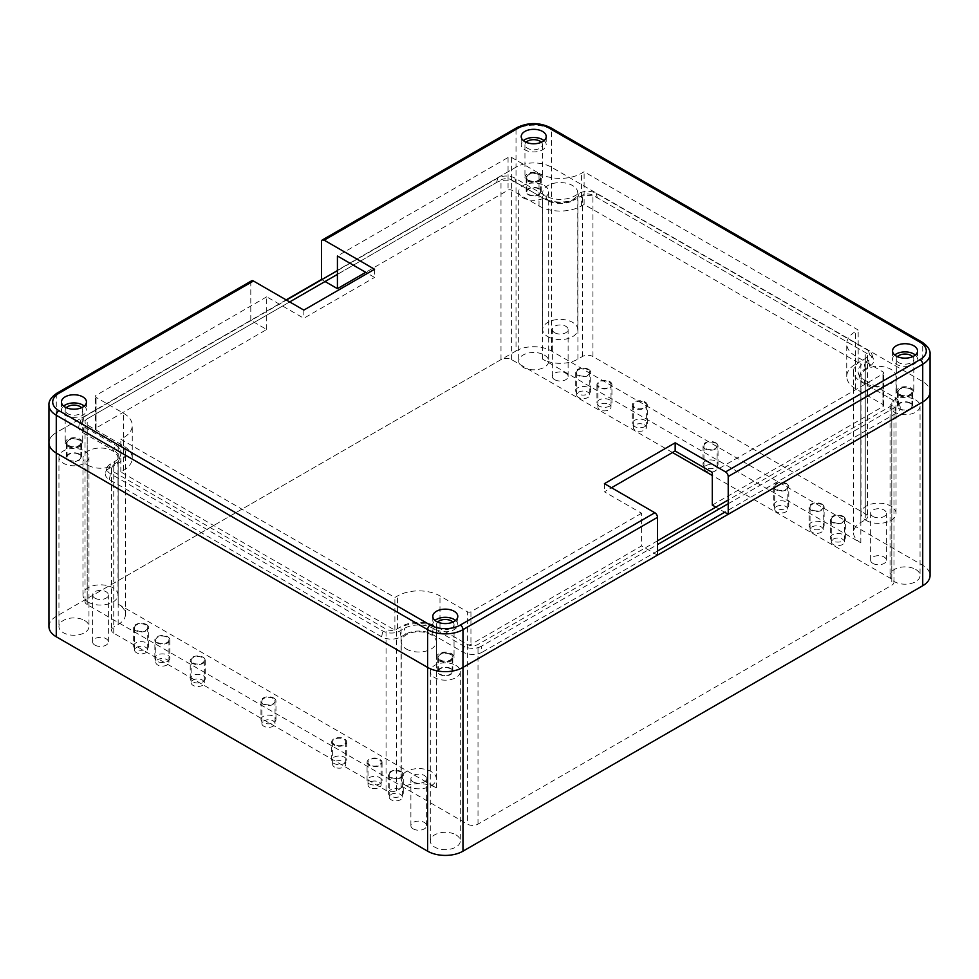 <?xml version="1.0" encoding="UTF-8"?>
<svg xmlns="http://www.w3.org/2000/svg" width="979" height="979" viewBox="0 0 979 979"><rect width="100%" height="100%" fill="white"/><g stroke="black" fill="none" stroke-linecap="round" stroke-linejoin="round"><path stroke-width="0.73" stroke-dasharray="4.89 3.67" d="M48.95 442.814A25.001 14.44 180 0 1 56.28 432.608A25.001 14.44 0 0 0 48.95 442.814M48.95 626.584A25.001 14.44 180 0 1 56.28 616.378L516.019 350.947L516.019 167.176L321.516 279.48L516.019 167.176A25.001 14.44 180 0 1 551.385 167.176L922.72 381.565A25.001 14.44 180 0 1 930.05 391.771A25.001 14.44 0 0 0 922.72 381.565L551.385 167.176A25.001 14.44 0 0 0 516.019 167.176L516.019 129.399L321.516 241.703M286.149 299.892L56.28 432.608L56.28 394.843A25.001 14.44 0 0 0 48.95 405.049M728.217 503.732L895.014 407.423A12.078 6.975 0 0 0 898.33 401.17L899.982 406.089A13.755 7.942 0 0 1 896.201 413.211L724.68 512.237L715.833 507.134M657.484 551.03L482.427 652.1L481.24 646.311L657.484 544.569M899.982 406.089A13.755 7.942 0 0 0 896.201 401.99L865.252 384.123L864.078 379.693A20.424 11.797 180 0 1 858.461 373.586A20.424 11.797 180 0 1 864.078 363.013L868.495 360.468A12.078 6.975 0 0 0 871.812 354.214A12.078 6.975 0 0 0 868.495 350.604L596.174 193.377A12.078 6.975 0 0 0 579.103 193.377L574.673 195.935A20.424 11.797 180 0 1 545.78 195.935L514.844 178.068A12.078 6.975 0 0 0 497.76 178.068L337.425 270.632M871.812 354.214L873.452 359.134A13.755 7.942 0 0 1 869.682 366.256L865.252 368.802A18.76 10.83 0 0 0 860.1 378.518A18.76 10.83 0 0 0 865.252 384.123M873.452 359.134A13.755 7.942 0 0 0 869.682 355.022L597.361 197.807A13.755 7.942 0 0 0 577.916 197.807L573.498 200.352L574.673 195.935M82.799 421.386L83.986 416.956A12.078 6.975 0 0 0 80.67 420.566L79.018 425.486A13.755 7.942 0 0 1 82.799 421.386L496.573 182.486A13.755 7.942 0 0 1 516.019 182.486L546.967 200.352A18.76 10.83 0 0 0 573.498 200.352M79.018 425.486A13.755 7.942 0 0 0 82.799 432.608L113.748 450.475L114.922 444.686A20.424 11.797 180 0 1 120.539 455.259A20.424 11.797 180 0 1 114.922 461.366L110.505 463.924A12.078 6.975 0 0 0 107.188 467.534A12.078 6.975 0 0 0 110.505 473.787L382.826 631.002A12.078 6.975 0 0 0 399.897 631.002L404.327 628.445A20.424 11.797 180 0 1 433.22 628.445L464.156 646.311A12.078 6.975 0 0 0 481.24 646.311M657.484 540.824L478.009 644.451A7.502 4.332 180 0 1 467.399 644.451L436.45 626.584A25.001 14.44 0 0 0 401.084 626.584L396.666 629.13A7.502 4.332 180 0 1 386.056 629.13L113.748 471.915A7.502 4.332 180 0 1 111.545 468.855A7.502 4.332 180 0 1 113.748 465.796A18.76 10.83 0 0 0 118.9 460.179A18.76 10.83 0 0 0 113.748 450.475M114.922 461.366L113.748 465.796L118.165 463.238A25.001 14.44 0 0 0 125.483 453.032L125.483 614.335A25.001 14.44 180 0 0 118.165 604.129L436.45 787.887A25.001 14.44 180 0 0 401.084 787.887L396.666 790.445A7.502 4.332 0 0 1 386.056 790.445L113.748 633.217A7.502 4.332 180 0 1 111.545 630.158A7.502 4.332 180 0 1 113.748 627.098L113.748 465.796L109.318 468.341A13.755 7.942 0 0 0 105.548 472.453A13.755 7.942 0 0 0 109.318 479.575L381.639 636.791A13.755 7.942 0 0 0 401.084 636.791L405.502 634.233L404.327 628.445M482.427 652.1A13.755 7.942 0 0 1 462.981 652.1L432.033 634.233A18.76 10.83 0 0 0 405.502 634.233M538.572 174.58A6.877 3.965 0 0 0 531.071 173.724A6.877 3.965 0 0 0 526.824 177.383A6.877 3.965 0 0 0 528.844 180.197A6.877 3.965 0 0 0 536.333 181.054A6.877 3.965 0 0 0 540.579 177.383A6.877 3.965 0 0 0 538.572 174.58M909.907 388.969A6.877 3.965 0 0 0 902.405 388.112A6.877 3.965 0 0 0 898.171 391.771A6.877 3.965 0 0 0 900.178 394.586A6.877 3.965 0 0 0 907.68 395.443A6.877 3.965 0 0 0 911.914 391.771A6.877 3.965 0 0 0 909.907 388.969M78.822 440.012A6.877 3.965 0 0 0 71.32 439.155A6.877 3.965 0 0 0 67.086 442.814A6.877 3.965 0 0 0 69.093 445.629A6.877 3.965 0 0 0 76.595 446.485A6.877 3.965 0 0 0 80.829 442.814A6.877 3.965 0 0 0 78.822 440.012M450.156 654.4A6.877 3.965 0 0 0 442.667 653.544A6.877 3.965 0 0 0 438.421 657.203A6.877 3.965 0 0 0 440.428 660.017A6.877 3.965 0 0 0 447.929 660.874A6.877 3.965 0 0 0 452.176 657.203A6.877 3.965 0 0 0 450.156 654.4M406.395 649.04A17.5 10.108 0 0 0 425.473 651.231A17.5 10.108 0 0 0 436.279 641.894A17.5 10.108 0 0 0 431.152 634.747A17.5 10.108 0 0 0 412.073 632.556A17.5 10.108 0 0 0 401.268 641.894A17.5 10.108 0 0 0 406.395 649.04M88.098 465.282A17.5 10.108 0 0 0 107.176 467.472A17.5 10.108 0 0 0 117.982 458.135A17.5 10.108 0 0 0 112.854 450.989A17.5 10.108 0 0 0 93.788 448.798A17.5 10.108 0 0 0 82.97 458.135A17.5 10.108 0 0 0 88.098 465.282M547.848 199.851A17.5 10.108 0 0 0 566.927 202.041A17.5 10.108 0 0 0 577.732 192.704A17.5 10.108 0 0 0 572.605 185.557A17.5 10.108 0 0 0 553.527 183.367A17.5 10.108 0 0 0 542.721 192.704A17.5 10.108 0 0 0 547.848 199.851M866.146 383.609A17.5 10.108 0 0 0 885.212 385.799A17.5 10.108 0 0 0 896.03 376.462A17.5 10.108 0 0 0 890.902 369.316A17.5 10.108 0 0 0 871.824 367.125A17.5 10.108 0 0 0 861.018 376.462A17.5 10.108 0 0 0 866.146 383.609M516.019 350.947A25.001 14.44 180 0 1 551.385 350.947L922.72 565.336A25.001 14.44 180 0 1 930.05 575.542M915.646 569.411A15.003 8.664 180 0 1 920.052 575.542A15.003 8.664 180 0 1 910.788 583.545A15.003 8.664 180 0 1 894.439 581.661A15.003 8.664 180 0 1 890.033 575.542A15.003 8.664 180 0 1 899.297 567.539A15.003 8.664 180 0 1 915.646 569.411M544.312 355.022A15.003 8.664 180 0 1 548.705 361.153A15.003 8.664 180 0 1 539.453 369.156A15.003 8.664 180 0 1 523.092 367.272A15.003 8.664 180 0 1 518.699 361.153A15.003 8.664 180 0 1 527.962 353.15A15.003 8.664 180 0 1 544.312 355.022M455.908 834.842A15.003 8.664 180 0 1 460.301 840.973A15.003 8.664 180 0 1 451.038 848.977A15.003 8.664 180 0 1 434.688 847.104A15.003 8.664 180 0 1 430.295 840.973A15.003 8.664 180 0 1 439.547 832.97A15.003 8.664 180 0 1 455.908 834.842M84.561 620.453A15.003 8.664 180 0 1 88.967 626.584A15.003 8.664 180 0 1 79.703 634.588A15.003 8.664 180 0 1 63.354 632.715A15.003 8.664 180 0 1 58.948 626.584A15.003 8.664 180 0 1 68.212 618.581A15.003 8.664 180 0 1 84.561 620.453M413.199 828.87A7.881 4.552 0 0 0 421.778 829.862A7.881 4.552 0 0 0 426.648 825.664A7.881 4.552 0 0 0 424.335 822.446A7.881 4.552 0 0 0 415.757 821.454A7.881 4.552 0 0 0 410.886 825.664A7.881 4.552 0 0 0 413.199 828.87M94.914 645.112A7.881 4.552 0 0 0 103.493 646.103A7.881 4.552 0 0 0 108.363 641.894A7.881 4.552 0 0 0 106.05 638.687A7.881 4.552 0 0 0 97.472 637.696A7.881 4.552 0 0 0 92.601 641.894A7.881 4.552 0 0 0 94.914 645.112M872.95 563.439A7.881 4.552 0 0 0 881.528 564.43A7.881 4.552 0 0 0 886.399 560.221A7.881 4.552 0 0 0 884.086 557.014A7.881 4.552 0 0 0 875.507 556.023A7.881 4.552 0 0 0 870.637 560.221A7.881 4.552 0 0 0 872.95 563.439M554.665 379.681A7.881 4.552 0 0 0 563.243 380.66A7.881 4.552 0 0 0 568.114 376.462A7.881 4.552 0 0 0 565.801 373.244A7.881 4.552 0 0 0 557.222 372.265A7.881 4.552 0 0 0 552.352 376.462A7.881 4.552 0 0 0 554.665 379.681M915.646 399.946A15.003 8.664 180 0 1 920.052 406.065A15.003 8.664 180 0 1 910.788 414.068A15.003 8.664 180 0 1 894.439 412.196A15.003 8.664 180 0 1 890.033 406.065A15.003 8.664 180 0 1 899.297 398.061A15.003 8.664 180 0 1 915.646 399.946M909.907 403.262A6.877 3.965 0 0 0 902.405 402.393A6.877 3.965 0 0 0 898.171 406.065A6.877 3.965 0 0 0 900.178 408.879A6.877 3.965 0 0 0 907.68 409.736A6.877 3.965 0 0 0 911.914 406.065A6.877 3.965 0 0 0 909.907 403.262M544.312 185.557A15.003 8.664 180 0 1 548.705 191.676A15.003 8.664 180 0 1 539.453 199.679A15.003 8.664 180 0 1 523.092 197.807A15.003 8.664 180 0 1 518.699 191.676A15.003 8.664 180 0 1 527.962 183.673A15.003 8.664 180 0 1 544.312 185.557M538.572 188.874A6.877 3.965 0 0 0 531.071 188.005A6.877 3.965 0 0 0 526.824 191.676A6.877 3.965 0 0 0 528.844 194.491A6.877 3.965 0 0 0 536.333 195.347A6.877 3.965 0 0 0 540.579 191.676A6.877 3.965 0 0 0 538.572 188.874M455.908 665.377A15.003 8.664 180 0 1 460.301 671.496A15.003 8.664 180 0 1 451.038 679.499A15.003 8.664 180 0 1 434.688 677.627A15.003 8.664 180 0 1 430.295 671.496A15.003 8.664 180 0 1 439.547 663.493A15.003 8.664 180 0 1 455.908 665.377M450.156 668.694A6.877 3.965 0 0 0 442.667 667.837A6.877 3.965 0 0 0 438.421 671.496A6.877 3.965 0 0 0 440.428 674.311A6.877 3.965 0 0 0 447.929 675.167A6.877 3.965 0 0 0 452.176 671.496A6.877 3.965 0 0 0 450.156 668.694M84.561 450.989A15.003 8.664 180 0 1 88.967 457.107A15.003 8.664 180 0 1 79.703 465.111A15.003 8.664 180 0 1 63.354 463.238A15.003 8.664 180 0 1 58.948 457.107A15.003 8.664 180 0 1 68.212 449.104A15.003 8.664 180 0 1 84.561 450.989M78.822 454.305A6.877 3.965 0 0 0 71.32 453.448A6.877 3.965 0 0 0 67.086 457.107A6.877 3.965 0 0 0 69.093 459.922A6.877 3.965 0 0 0 76.595 460.779A6.877 3.965 0 0 0 80.829 457.107A6.877 3.965 0 0 0 78.822 454.305M413.199 781.915A7.881 4.552 0 0 0 421.778 782.894A7.881 4.552 0 0 0 426.648 778.697A7.881 4.552 0 0 0 424.335 775.478A7.881 4.552 0 0 0 415.757 774.499A7.881 4.552 0 0 0 410.886 778.697A7.881 4.552 0 0 0 413.199 781.915M406.395 785.843A17.5 10.108 0 0 0 425.473 788.034A17.5 10.108 0 0 0 436.279 778.697A17.5 10.108 0 0 0 431.152 771.55A17.5 10.108 0 0 0 412.073 769.359A17.5 10.108 0 0 0 401.268 778.697A17.5 10.108 0 0 0 406.395 785.843M94.914 598.157A7.881 4.552 0 0 0 103.493 599.136A7.881 4.552 0 0 0 108.363 594.938A7.881 4.552 0 0 0 106.05 591.72A7.881 4.552 0 0 0 97.472 590.729A7.881 4.552 0 0 0 92.601 594.938A7.881 4.552 0 0 0 94.914 598.157M88.098 602.085A17.5 10.108 0 0 0 107.176 604.276A17.5 10.108 0 0 0 117.982 594.938A17.5 10.108 0 0 0 112.854 587.792A17.5 10.108 0 0 0 93.788 585.601A17.5 10.108 0 0 0 82.97 594.938A17.5 10.108 0 0 0 88.098 602.085M872.95 516.484A7.881 4.552 0 0 0 881.528 517.463A7.881 4.552 0 0 0 886.399 513.265A7.881 4.552 0 0 0 884.086 510.047A7.881 4.552 0 0 0 875.507 509.068A7.881 4.552 0 0 0 870.637 513.265A7.881 4.552 0 0 0 872.95 516.484M866.146 520.412A17.5 10.108 0 0 0 885.212 522.602A17.5 10.108 0 0 0 896.03 513.265A17.5 10.108 0 0 0 890.902 506.119A17.5 10.108 0 0 0 871.824 503.928A17.5 10.108 0 0 0 861.018 513.265A17.5 10.108 0 0 0 866.146 520.412M554.665 332.713A7.881 4.552 0 0 0 563.243 333.704A7.881 4.552 0 0 0 568.114 329.507A7.881 4.552 0 0 0 565.801 326.288A7.881 4.552 0 0 0 557.222 325.297A7.881 4.552 0 0 0 552.352 329.507A7.881 4.552 0 0 0 554.665 332.713M547.848 336.654A17.5 10.108 0 0 0 566.927 338.844A17.5 10.108 0 0 0 577.732 329.507A17.5 10.108 0 0 0 572.605 322.36A17.5 10.108 0 0 0 553.527 320.17A17.5 10.108 0 0 0 542.721 329.507A17.5 10.108 0 0 0 547.848 336.654M80.67 420.566A12.078 6.975 0 0 0 83.986 426.82L114.922 444.686M83.986 416.956L286.455 300.063M898.33 401.17A12.078 6.975 0 0 0 895.014 397.56L864.078 379.693M337.425 274.377L500.991 179.94A7.502 4.332 180 0 1 511.601 179.94L542.55 197.807A25.001 14.44 0 0 0 577.916 197.807L582.334 195.249A7.502 4.332 180 0 1 592.944 195.249L865.252 352.464A7.502 4.332 180 0 1 867.455 355.536A7.502 4.332 180 0 1 865.252 358.595L860.835 361.153A25.001 14.44 0 0 0 853.517 371.359A25.001 14.44 0 0 0 860.835 381.565L891.783 399.432A7.502 4.332 180 0 1 893.974 402.491A7.502 4.332 180 0 1 891.783 405.563L728.217 499.988M125.483 453.032A25.001 14.44 0 0 0 118.165 442.814L87.217 424.959A7.502 4.332 180 0 1 85.026 421.888A7.502 4.332 180 0 1 87.217 418.828L289.686 301.936M672.512 452.518L511.601 359.623A7.502 4.332 0 0 0 500.991 359.623L87.217 598.512A7.502 4.332 0 0 0 85.026 601.571A7.502 4.332 0 0 0 87.217 604.63L467.399 824.134A7.502 4.332 0 0 0 478.009 824.134L891.783 585.234A7.502 4.332 0 0 0 893.974 582.175A7.502 4.332 0 0 0 891.783 579.115L712.296 475.488M867.455 355.536L867.455 516.839A7.502 4.332 180 0 0 865.252 513.779L592.944 356.552A7.502 4.332 0 0 0 582.334 356.552L577.916 359.109A25.001 14.44 180 0 1 542.55 359.109L860.835 542.868A25.001 14.44 180 0 1 853.517 532.662A25.001 14.44 180 0 1 860.835 522.456L865.252 519.898L865.252 358.595M867.455 516.839A7.502 4.332 180 0 1 865.252 519.898M715.172 443.206A6.559 3.794 0 0 0 708.025 442.386A6.559 3.794 0 0 0 703.974 445.886A6.559 3.794 0 0 0 705.896 448.566A6.559 3.794 0 0 0 713.042 449.385A6.559 3.794 0 0 0 717.093 445.886A6.559 3.794 0 0 0 715.172 443.206M842.491 516.704A6.559 3.794 0 0 0 835.332 515.884A6.559 3.794 0 0 0 831.281 519.384A6.559 3.794 0 0 0 833.202 522.064A6.559 3.794 0 0 0 840.361 522.896A6.559 3.794 0 0 0 844.412 519.384A6.559 3.794 0 0 0 842.491 516.704M587.865 369.695A6.559 3.794 0 0 0 580.706 368.875A6.559 3.794 0 0 0 576.655 372.375A6.559 3.794 0 0 0 578.577 375.055A6.559 3.794 0 0 0 585.736 375.887A6.559 3.794 0 0 0 589.786 372.375A6.559 3.794 0 0 0 587.865 369.695M785.904 484.042A6.559 3.794 0 0 0 778.758 483.222A6.559 3.794 0 0 0 774.695 486.722A6.559 3.794 0 0 0 776.628 489.402A6.559 3.794 0 0 0 783.775 490.222A6.559 3.794 0 0 0 787.826 486.722A6.559 3.794 0 0 0 785.904 484.042M821.271 504.454A6.559 3.794 0 0 0 814.112 503.634A6.559 3.794 0 0 0 810.061 507.134A6.559 3.794 0 0 0 811.983 509.814A6.559 3.794 0 0 0 819.142 510.634A6.559 3.794 0 0 0 823.192 507.134A6.559 3.794 0 0 0 821.271 504.454M644.439 402.369A6.559 3.794 180 0 1 646.373 405.049A6.559 3.794 180 0 1 642.31 408.549A6.559 3.794 180 0 1 635.163 407.729A6.559 3.794 180 0 1 633.242 405.049A6.559 3.794 180 0 1 637.292 401.549A6.559 3.794 180 0 1 644.439 402.369M609.085 381.957A6.559 3.794 180 0 1 611.006 384.637A6.559 3.794 180 0 1 606.956 388.137A6.559 3.794 180 0 1 599.797 387.305A6.559 3.794 180 0 1 597.875 384.637A6.559 3.794 180 0 1 601.926 381.125A6.559 3.794 180 0 1 609.085 381.957M125.483 614.335A25.001 14.44 180 0 1 118.165 624.541L113.748 627.098M273.104 698.431A6.559 3.794 0 0 0 265.958 697.611A6.559 3.794 0 0 0 261.907 701.111A6.559 3.794 0 0 0 263.828 703.791A6.559 3.794 0 0 0 270.975 704.611A6.559 3.794 0 0 0 275.026 701.111A6.559 3.794 0 0 0 273.104 698.431M400.423 771.929A6.559 3.794 0 0 0 393.264 771.109A6.559 3.794 0 0 0 389.214 774.609A6.559 3.794 0 0 0 391.135 777.289A6.559 3.794 0 0 0 398.294 778.121A6.559 3.794 0 0 0 402.345 774.609A6.559 3.794 0 0 0 400.423 771.929M145.798 624.92A6.559 3.794 0 0 0 138.639 624.1A6.559 3.794 0 0 0 134.588 627.6A6.559 3.794 0 0 0 136.509 630.28A6.559 3.794 0 0 0 143.668 631.112A6.559 3.794 0 0 0 147.719 627.6A6.559 3.794 0 0 0 145.798 624.92M334.561 744.627A6.559 3.794 180 0 1 332.627 741.947A6.559 3.794 180 0 1 336.69 738.447A6.559 3.794 180 0 1 343.837 739.267A6.559 3.794 180 0 1 345.758 741.947A6.559 3.794 180 0 1 341.708 745.447A6.559 3.794 180 0 1 334.561 744.627M369.915 765.04A6.559 3.794 180 0 1 367.994 762.36A6.559 3.794 180 0 1 372.044 758.86A6.559 3.794 180 0 1 379.203 759.68A6.559 3.794 180 0 1 381.125 762.36A6.559 3.794 180 0 1 377.074 765.859A6.559 3.794 180 0 1 369.915 765.04M193.096 662.954A6.559 3.794 0 0 0 200.242 663.774A6.559 3.794 0 0 0 204.305 660.274A6.559 3.794 0 0 0 202.372 657.594A6.559 3.794 0 0 0 195.225 656.774A6.559 3.794 0 0 0 191.174 660.274A6.559 3.794 0 0 0 193.096 662.954M157.729 642.53A6.559 3.794 0 0 0 164.888 643.362A6.559 3.794 0 0 0 168.939 639.85A6.559 3.794 0 0 0 167.017 637.17A6.559 3.794 0 0 0 159.858 636.35A6.559 3.794 0 0 0 155.808 639.85A6.559 3.794 0 0 0 157.729 642.53M717.093 468.341A6.559 3.794 180 0 0 715.172 465.661A6.559 3.794 0 0 0 708.025 464.841A6.559 3.794 0 0 0 703.974 468.341A6.559 3.794 0 0 0 705.896 471.021A6.559 3.794 180 0 0 713.042 471.841A6.559 3.794 180 0 0 717.093 468.341L717.093 445.886M275.026 723.567A6.559 3.794 180 0 0 273.104 720.887A6.559 3.794 0 0 0 265.958 720.067A6.559 3.794 0 0 0 261.907 723.567A6.559 3.794 0 0 0 263.828 726.247A6.559 3.794 180 0 0 270.975 727.067A6.559 3.794 180 0 0 275.026 723.567L275.026 701.111M844.412 541.852A6.559 3.794 180 0 0 842.491 539.172A6.559 3.794 0 0 0 835.332 538.352A6.559 3.794 0 0 0 831.281 541.852A6.559 3.794 0 0 0 833.202 544.532A6.559 3.794 180 0 0 840.361 545.352A6.559 3.794 180 0 0 844.412 541.852L844.412 519.384M589.786 394.843A6.559 3.794 180 0 0 587.865 392.163A6.559 3.794 0 0 0 580.706 391.343A6.559 3.794 0 0 0 576.655 394.843A6.559 3.794 0 0 0 578.577 397.523A6.559 3.794 180 0 0 585.736 398.343A6.559 3.794 180 0 0 589.786 394.843L589.786 372.375M402.345 797.077A6.559 3.794 180 0 0 400.423 794.397A6.559 3.794 0 0 0 393.264 793.577A6.559 3.794 0 0 0 389.214 797.077A6.559 3.794 0 0 0 391.135 799.757A6.559 3.794 180 0 0 398.294 800.577A6.559 3.794 180 0 0 402.345 797.077L402.345 774.609M147.719 650.068A6.559 3.794 180 0 0 145.798 647.388A6.559 3.794 0 0 0 138.639 646.568A6.559 3.794 0 0 0 134.588 650.068A6.559 3.794 0 0 0 136.509 652.748A6.559 3.794 180 0 0 143.668 653.568A6.559 3.794 180 0 0 147.719 650.068L147.719 627.6M787.826 509.178A6.559 3.794 180 0 0 785.904 506.498A6.559 3.794 0 0 0 778.758 505.678A6.559 3.794 0 0 0 774.695 509.178A6.559 3.794 0 0 0 776.628 511.858A6.559 3.794 180 0 0 783.775 512.678A6.559 3.794 180 0 0 787.826 509.178L787.826 486.722M823.192 529.602A6.559 3.794 180 0 0 821.271 526.922A6.559 3.794 0 0 0 814.112 526.102A6.559 3.794 0 0 0 810.061 529.602A6.559 3.794 0 0 0 811.983 532.282A6.559 3.794 180 0 0 819.142 533.102A6.559 3.794 180 0 0 823.192 529.602L823.192 507.134M644.439 424.825A6.559 3.794 180 0 1 646.373 427.505A6.559 3.794 180 0 1 642.31 431.005A6.559 3.794 180 0 1 635.163 430.185A6.559 3.794 0 0 1 633.242 427.505A6.559 3.794 0 0 1 637.292 424.005A6.559 3.794 0 0 1 644.439 424.825M609.085 404.413A6.559 3.794 180 0 1 611.006 407.093A6.559 3.794 180 0 1 606.956 410.593A6.559 3.794 180 0 1 599.797 409.773A6.559 3.794 0 0 1 597.875 407.093A6.559 3.794 0 0 1 601.926 403.593A6.559 3.794 0 0 1 609.085 404.413M334.561 767.083A6.559 3.794 180 0 1 332.627 764.403A6.559 3.794 180 0 1 336.69 760.903A6.559 3.794 180 0 1 343.837 761.723A6.559 3.794 0 0 1 345.758 764.403A6.559 3.794 0 0 1 341.708 767.903A6.559 3.794 0 0 1 334.561 767.083M369.915 787.508A6.559 3.794 180 0 1 367.994 784.828A6.559 3.794 180 0 1 372.044 781.328A6.559 3.794 180 0 1 379.203 782.148A6.559 3.794 0 0 1 381.125 784.828A6.559 3.794 0 0 1 377.074 788.328A6.559 3.794 0 0 1 369.915 787.508M191.174 682.73A6.559 3.794 180 0 0 193.096 685.41A6.559 3.794 0 0 0 200.242 686.23A6.559 3.794 0 0 0 204.305 682.73A6.559 3.794 0 0 0 202.372 680.05A6.559 3.794 180 0 0 195.225 679.23A6.559 3.794 180 0 0 191.174 682.73L191.174 660.274M155.808 662.318A6.559 3.794 180 0 0 157.729 664.998A6.559 3.794 0 0 0 164.888 665.818A6.559 3.794 0 0 0 168.939 662.318A6.559 3.794 0 0 0 167.017 659.638A6.559 3.794 180 0 0 159.858 658.818A6.559 3.794 180 0 0 155.808 662.318L155.808 639.85M528.403 180.454A7.502 4.332 180 0 1 526.2 177.383A7.502 4.332 180 0 1 530.838 173.381A7.502 4.332 180 0 1 539.013 174.323A7.502 4.332 180 0 1 541.203 177.383A7.502 4.332 180 0 1 536.578 181.384A7.502 4.332 180 0 1 528.403 180.454M539.013 188.617A7.502 4.332 0 0 0 530.838 187.674A7.502 4.332 0 0 0 526.2 191.676A7.502 4.332 0 0 0 528.403 194.735A7.502 4.332 0 0 0 536.578 195.678A7.502 4.332 0 0 0 541.203 191.676A7.502 4.332 0 0 0 539.013 188.617M899.738 394.843A7.502 4.332 180 0 1 897.535 391.771A7.502 4.332 180 0 1 902.173 387.77A7.502 4.332 180 0 1 910.348 388.712A7.502 4.332 180 0 1 912.55 391.771A7.502 4.332 180 0 1 907.912 395.773A7.502 4.332 180 0 1 899.738 394.843M910.348 403.005A7.502 4.332 0 0 0 902.173 402.063A7.502 4.332 0 0 0 897.535 406.065A7.502 4.332 0 0 0 899.738 409.136A7.502 4.332 0 0 0 907.912 410.066A7.502 4.332 0 0 0 912.55 406.065A7.502 4.332 0 0 0 910.348 403.005M68.652 445.886A7.502 4.332 180 0 1 66.45 442.814A7.502 4.332 180 0 1 71.088 438.812A7.502 4.332 180 0 1 79.262 439.755A7.502 4.332 180 0 1 81.465 442.814A7.502 4.332 180 0 1 76.827 446.816A7.502 4.332 180 0 1 68.652 445.886M79.262 454.048A7.502 4.332 0 0 0 71.088 453.106A7.502 4.332 0 0 0 66.45 457.107A7.502 4.332 0 0 0 68.652 460.179A7.502 4.332 0 0 0 76.827 461.109A7.502 4.332 0 0 0 81.465 457.107A7.502 4.332 0 0 0 79.262 454.048M439.987 660.274A7.502 4.332 180 0 1 437.797 657.203A7.502 4.332 180 0 1 442.422 653.213A7.502 4.332 180 0 1 450.597 654.143A7.502 4.332 180 0 1 452.8 657.203A7.502 4.332 180 0 1 448.162 661.204A7.502 4.332 180 0 1 439.987 660.274M450.597 668.437A7.502 4.332 0 0 0 442.422 667.494A7.502 4.332 0 0 0 437.797 671.496A7.502 4.332 0 0 0 439.987 674.568A7.502 4.332 0 0 0 448.162 675.498A7.502 4.332 0 0 0 452.8 671.496A7.502 4.332 0 0 0 450.597 668.437M715.833 442.826A7.502 4.332 180 0 1 718.035 445.886A7.502 4.332 180 0 1 713.41 449.887A7.502 4.332 180 0 1 705.223 448.945A7.502 4.332 0 0 1 703.032 445.886A7.502 4.332 0 0 1 707.658 441.884A7.502 4.332 0 0 1 715.833 442.826M703.032 464.266A7.502 4.332 0 0 1 707.658 460.265A7.502 4.332 0 0 1 715.833 461.195A7.502 4.332 180 0 1 718.035 464.266A7.502 4.332 180 0 1 713.41 468.268A7.502 4.332 180 0 1 705.223 467.326A7.502 4.332 0 0 1 703.032 464.266L703.032 445.886M273.777 698.051A7.502 4.332 180 0 1 275.968 701.111A7.502 4.332 180 0 1 271.342 705.113A7.502 4.332 180 0 1 263.167 704.17A7.502 4.332 0 0 1 260.965 701.111A7.502 4.332 0 0 1 265.59 697.109A7.502 4.332 0 0 1 273.777 698.051M260.965 719.492A7.502 4.332 0 0 1 265.59 715.49A7.502 4.332 0 0 1 273.777 716.42A7.502 4.332 180 0 1 275.968 719.492A7.502 4.332 180 0 1 271.342 723.493A7.502 4.332 180 0 1 263.167 722.551A7.502 4.332 0 0 1 260.965 719.492L260.965 701.111M843.152 516.325A7.502 4.332 180 0 1 845.354 519.384A7.502 4.332 180 0 1 840.716 523.386A7.502 4.332 180 0 1 832.542 522.456A7.502 4.332 0 0 1 830.351 519.384A7.502 4.332 0 0 1 834.977 515.382A7.502 4.332 0 0 1 843.152 516.325M830.351 537.765A7.502 4.332 0 0 1 834.977 533.763A7.502 4.332 0 0 1 843.152 534.705A7.502 4.332 180 0 1 845.354 537.765A7.502 4.332 180 0 1 840.716 541.766A7.502 4.332 180 0 1 832.542 540.824A7.502 4.332 0 0 1 830.351 537.765L830.351 519.384M588.526 369.316A7.502 4.332 180 0 1 590.716 372.375A7.502 4.332 180 0 1 586.091 376.377A7.502 4.332 180 0 1 577.916 375.446A7.502 4.332 0 0 1 575.713 372.375A7.502 4.332 0 0 1 580.351 368.373A7.502 4.332 0 0 1 588.526 369.316M575.713 390.756A7.502 4.332 0 0 1 580.351 386.754A7.502 4.332 0 0 1 588.526 387.696A7.502 4.332 180 0 1 590.716 390.756A7.502 4.332 180 0 1 586.091 394.757A7.502 4.332 180 0 1 577.916 393.815A7.502 4.332 0 0 1 575.713 390.756L575.713 372.375M401.084 771.55A7.502 4.332 180 0 1 403.287 774.609A7.502 4.332 180 0 1 398.649 778.611A7.502 4.332 180 0 1 390.474 777.681A7.502 4.332 0 0 1 388.284 774.609A7.502 4.332 0 0 1 392.909 770.608A7.502 4.332 0 0 1 401.084 771.55M388.284 792.99A7.502 4.332 0 0 1 392.909 788.988A7.502 4.332 0 0 1 401.084 789.931A7.502 4.332 180 0 1 403.287 792.99A7.502 4.332 180 0 1 398.649 796.992A7.502 4.332 180 0 1 390.474 796.049A7.502 4.332 0 0 1 388.284 792.99L388.284 774.609M146.458 624.541A7.502 4.332 180 0 1 148.649 627.6A7.502 4.332 180 0 1 144.023 631.602A7.502 4.332 180 0 1 135.848 630.672A7.502 4.332 0 0 1 133.646 627.6A7.502 4.332 0 0 1 138.284 623.599A7.502 4.332 0 0 1 146.458 624.541M133.646 645.981A7.502 4.332 0 0 1 138.284 641.979A7.502 4.332 0 0 1 146.458 642.922A7.502 4.332 180 0 1 148.649 645.981A7.502 4.332 180 0 1 144.023 649.983A7.502 4.332 180 0 1 135.848 649.04A7.502 4.332 0 0 1 133.646 645.981L133.646 627.6M786.565 483.663A7.502 4.332 180 0 1 788.768 486.722A7.502 4.332 180 0 1 784.13 490.724A7.502 4.332 180 0 1 775.955 489.781A7.502 4.332 0 0 1 773.765 486.722A7.502 4.332 0 0 1 778.391 482.72A7.502 4.332 0 0 1 786.565 483.663M773.765 505.103A7.502 4.332 0 0 1 778.391 501.101A7.502 4.332 0 0 1 786.565 502.031A7.502 4.332 180 0 1 788.768 505.103A7.502 4.332 180 0 1 784.13 509.104A7.502 4.332 180 0 1 775.955 508.162A7.502 4.332 0 0 1 773.765 505.103L773.765 486.722M821.932 504.075A7.502 4.332 180 0 1 824.134 507.134A7.502 4.332 180 0 1 819.496 511.136A7.502 4.332 180 0 1 811.322 510.206A7.502 4.332 0 0 1 809.131 507.134A7.502 4.332 0 0 1 813.757 503.133A7.502 4.332 0 0 1 821.932 504.075M809.131 525.515A7.502 4.332 0 0 1 813.757 521.513A7.502 4.332 0 0 1 821.932 522.456A7.502 4.332 180 0 1 824.134 525.515A7.502 4.332 180 0 1 819.496 529.517A7.502 4.332 180 0 1 811.322 528.574A7.502 4.332 0 0 1 809.131 525.515L809.131 507.134M647.303 405.049A7.502 4.332 180 0 0 645.112 401.99A7.502 4.332 0 0 0 636.937 401.047A7.502 4.332 0 0 0 632.299 405.049A7.502 4.332 0 0 0 634.502 408.108A7.502 4.332 180 0 0 642.677 409.051A7.502 4.332 180 0 0 647.303 405.049L647.303 423.43A7.502 4.332 180 0 1 642.677 427.431A7.502 4.332 180 0 1 634.502 426.489A7.502 4.332 0 0 1 632.299 423.43A7.502 4.332 0 0 1 636.937 419.428A7.502 4.332 0 0 1 645.112 420.358A7.502 4.332 180 0 1 647.303 423.43M611.936 384.637A7.502 4.332 180 0 0 609.746 381.565A7.502 4.332 0 0 0 601.571 380.635A7.502 4.332 0 0 0 596.933 384.637A7.502 4.332 0 0 0 599.136 387.696A7.502 4.332 180 0 0 607.31 388.626A7.502 4.332 180 0 0 611.936 384.637L611.936 403.005A7.502 4.332 180 0 1 607.31 407.007A7.502 4.332 180 0 1 599.136 406.065A7.502 4.332 0 0 1 596.933 403.005A7.502 4.332 0 0 1 601.571 399.004A7.502 4.332 0 0 1 609.746 399.946A7.502 4.332 180 0 1 611.936 403.005M331.697 741.947A7.502 4.332 180 0 0 333.888 745.007A7.502 4.332 0 0 0 342.063 745.949A7.502 4.332 0 0 0 346.701 741.947A7.502 4.332 0 0 0 344.498 738.888A7.502 4.332 180 0 0 336.323 737.946A7.502 4.332 180 0 0 331.697 741.947L331.697 760.328A7.502 4.332 180 0 1 336.323 756.326A7.502 4.332 180 0 1 344.498 757.256A7.502 4.332 0 0 1 346.701 760.328A7.502 4.332 0 0 1 342.063 764.33A7.502 4.332 0 0 1 333.888 763.387A7.502 4.332 180 0 1 331.697 760.328M367.064 762.36A7.502 4.332 180 0 0 369.254 765.431A7.502 4.332 0 0 0 377.429 766.361A7.502 4.332 0 0 0 382.067 762.36A7.502 4.332 0 0 0 379.864 759.3A7.502 4.332 180 0 0 371.69 758.358A7.502 4.332 180 0 0 367.064 762.36L367.064 780.74A7.502 4.332 180 0 1 371.69 776.739A7.502 4.332 180 0 1 379.864 777.681A7.502 4.332 0 0 1 382.067 780.74A7.502 4.332 0 0 1 377.429 784.742A7.502 4.332 0 0 1 369.254 783.8A7.502 4.332 180 0 1 367.064 780.74M192.435 663.334A7.502 4.332 180 0 1 190.232 660.274A7.502 4.332 180 0 1 194.87 656.273A7.502 4.332 180 0 1 203.045 657.215A7.502 4.332 0 0 1 205.235 660.274A7.502 4.332 0 0 1 200.609 664.276A7.502 4.332 0 0 1 192.435 663.334M205.235 678.655A7.502 4.332 0 0 1 200.609 682.657A7.502 4.332 0 0 1 192.435 681.714A7.502 4.332 180 0 1 190.232 678.655A7.502 4.332 180 0 1 194.87 674.653A7.502 4.332 180 0 1 203.045 675.583A7.502 4.332 0 0 1 205.235 678.655L205.235 660.274M157.068 642.922A7.502 4.332 180 0 1 154.866 639.85A7.502 4.332 180 0 1 159.504 635.848A7.502 4.332 180 0 1 167.678 636.791A7.502 4.332 0 0 1 169.869 639.85A7.502 4.332 0 0 1 165.243 643.852A7.502 4.332 0 0 1 157.068 642.922M169.869 658.231A7.502 4.332 0 0 1 165.243 662.232A7.502 4.332 0 0 1 157.068 661.29A7.502 4.332 180 0 1 154.866 658.231A7.502 4.332 180 0 1 159.504 654.229A7.502 4.332 180 0 1 167.678 655.171A7.502 4.332 0 0 1 169.869 658.231L169.869 639.85M321.81 279.651L325.052 281.511M712.296 505.091L882.936 406.579A2.496 1.444 0 0 0 883.67 405.563A2.496 1.444 0 0 0 882.936 404.535L855.536 388.712A30.006 17.328 180 0 1 846.737 376.462A30.006 17.328 180 0 1 855.536 364.212L858.179 362.683L584.108 204.44L581.453 205.969A30.006 17.328 180 0 1 539.013 205.969L511.601 190.146A2.496 1.444 0 0 0 508.064 190.146L365.718 272.333M911.229 388.198A8.75 5.054 180 0 1 913.799 391.771A8.75 5.054 180 0 1 908.39 396.446A8.75 5.054 180 0 1 898.857 395.345A8.75 5.054 180 0 1 896.287 391.771A8.75 5.054 180 0 1 901.696 387.109A8.75 5.054 180 0 1 911.229 388.198M539.894 173.809A8.75 5.054 180 0 1 542.464 177.383A8.75 5.054 180 0 1 537.055 182.057A8.75 5.054 180 0 1 527.522 180.956A8.75 5.054 180 0 1 524.952 177.383A8.75 5.054 180 0 1 530.361 172.72A8.75 5.054 180 0 1 539.894 173.809M56.28 616.378L56.28 432.608L250.783 320.317L266.704 329.495L96.064 428.019A2.496 1.444 0 0 0 95.33 429.035A2.496 1.444 0 0 0 96.064 430.062L123.464 445.886A30.006 17.328 180 0 1 132.263 458.135A30.006 17.328 180 0 1 123.464 470.385L120.821 471.915L394.892 630.158L397.547 628.628A30.006 17.328 180 0 1 439.987 628.628L467.399 644.451A2.496 1.444 0 0 0 470.936 644.451L641.575 545.927L641.575 513.265L604.435 491.825L611.508 487.738M657.484 555.117L641.575 545.927M451.478 653.642A8.75 5.054 180 0 1 454.048 657.203A8.75 5.054 180 0 1 448.639 661.877A8.75 5.054 180 0 1 439.106 660.776A8.75 5.054 180 0 1 436.536 657.203A8.75 5.054 180 0 1 441.945 652.54A8.75 5.054 180 0 1 451.478 653.642M80.143 439.241A8.75 5.054 180 0 1 82.713 442.814A8.75 5.054 180 0 1 77.304 447.489A8.75 5.054 180 0 1 67.771 446.387A8.75 5.054 180 0 1 65.201 442.814A8.75 5.054 180 0 1 70.61 438.151A8.75 5.054 180 0 1 80.143 439.241M452.947 622.081A8.75 5.054 180 0 1 454.048 624.541A8.75 5.054 180 0 1 448.639 629.203A8.75 5.054 180 0 1 439.106 628.114A8.75 5.054 180 0 1 436.536 624.541A8.75 5.054 180 0 1 437.65 622.081M455.602 620.453A12.507 7.22 180 0 1 457.793 624.541A12.507 7.22 180 0 1 450.083 631.21A12.507 7.22 180 0 1 436.45 629.644A12.507 7.22 180 0 1 432.791 624.541A12.507 7.22 180 0 1 434.982 620.453M544.018 140.633A12.507 7.22 180 0 1 546.209 144.721A12.507 7.22 180 0 1 538.487 151.39A12.507 7.22 180 0 1 524.866 149.824A12.507 7.22 180 0 1 521.207 144.721A12.507 7.22 180 0 1 523.398 140.633M541.35 142.261A8.75 5.054 180 0 1 542.464 144.721A8.75 5.054 180 0 1 537.055 149.383A8.75 5.054 180 0 1 527.522 148.294A8.75 5.054 180 0 1 524.952 144.721A8.75 5.054 180 0 1 526.053 142.261M915.353 355.022A12.507 7.22 180 0 1 917.543 359.109A12.507 7.22 180 0 1 909.834 365.779A12.507 7.22 180 0 1 896.201 364.212A12.507 7.22 180 0 1 892.542 359.109A12.507 7.22 180 0 1 894.733 355.022M912.697 356.65A8.75 5.054 180 0 1 913.799 359.109A8.75 5.054 180 0 1 908.39 363.772A8.75 5.054 180 0 1 898.857 362.683A8.75 5.054 180 0 1 896.287 359.109A8.75 5.054 180 0 1 897.4 356.65M84.267 406.065A12.507 7.22 180 0 1 86.458 410.152A12.507 7.22 180 0 1 78.736 416.821A12.507 7.22 180 0 1 65.116 415.255A12.507 7.22 180 0 1 61.457 410.152A12.507 7.22 180 0 1 63.647 406.065M81.6 407.692A8.75 5.054 180 0 1 82.713 410.152A8.75 5.054 180 0 1 77.304 414.815A8.75 5.054 180 0 1 67.771 413.725A8.75 5.054 180 0 1 65.201 410.152A8.75 5.054 180 0 1 66.303 407.692M374.565 269.262L374.565 277.436L367.492 273.349M250.783 320.317L250.783 282.539L56.28 394.843A3.757 2.166 -120 0 1 57.051 393.117M251.566 280.826A3.757 2.166 -120 0 0 250.783 282.539M266.704 329.495L266.704 296.833L303.833 318.273L374.565 277.436M303.833 310.098L303.833 318.273M539.013 205.969L539.013 173.307L511.601 157.472A2.496 1.444 180 0 0 508.064 157.472L337.425 255.996M266.704 296.833L96.064 395.345A2.496 1.444 180 0 0 95.33 396.373A2.496 1.444 180 0 0 96.064 397.388L123.464 413.211A30.006 17.328 0 0 1 132.263 425.461A30.006 17.328 0 0 1 123.464 437.711L120.821 439.241L394.892 597.484L397.547 595.954A30.006 17.328 0 0 1 439.987 595.954L467.399 611.777L467.399 824.134M641.575 513.265L470.936 611.777A2.496 1.444 180 0 1 467.399 611.777M712.296 472.429L882.936 373.905A2.496 1.444 180 0 0 883.67 372.889A2.496 1.444 180 0 0 882.936 371.861L855.536 356.038A30.006 17.328 0 0 1 846.737 343.788A30.006 17.328 0 0 1 855.536 331.538L858.179 330.009L584.108 171.766L581.453 173.307A30.006 17.328 0 0 1 539.013 173.307M120.821 471.915L120.821 439.241M394.892 630.158L394.892 597.484M604.435 483.65L604.435 491.825M858.179 362.683L858.179 330.009M584.108 204.44L584.108 171.766M922.72 565.336L922.72 343.788L551.385 129.399A25.001 14.44 0 0 0 516.019 129.399A3.757 2.166 -120 0 1 516.802 127.686M551.385 350.947L551.385 129.399A3.757 2.166 -60 0 0 550.614 127.686M896.201 413.211L895.014 407.423M462.981 652.1L464.156 646.311M432.033 634.233L433.22 628.445M401.084 636.791L399.897 631.002M381.639 636.791L382.826 631.002M109.318 479.575L110.505 473.787M109.318 468.341L110.505 463.924M82.799 432.608L83.986 426.82M496.573 182.486L497.76 178.068M516.019 182.486L514.844 178.068M546.967 200.352L545.78 195.935M577.916 359.109L577.916 197.807L579.103 193.377M597.361 197.807L596.174 193.377M869.682 355.022L868.495 350.604M869.682 366.256L868.495 360.468M865.252 368.802L864.078 363.013M896.201 401.99L895.014 397.56M891.783 405.563L891.783 585.234M478.009 824.134L478.009 644.451M511.601 359.623L511.601 179.94M542.55 359.109L542.55 197.807M860.835 542.868L860.835 381.565M891.783 579.115L891.783 399.432M500.991 359.623L500.991 179.94M87.217 598.512L87.217 418.828M87.217 604.63L87.217 424.959M118.165 604.129L118.165 442.814M436.45 787.887L436.45 626.584M592.944 356.552L592.944 195.249M865.252 513.779L865.252 352.464M582.334 356.552L582.334 195.249M860.835 522.456L860.835 361.153M386.056 790.445L386.056 629.13M113.748 633.217L113.748 471.915M396.666 790.445L396.666 629.13M401.084 787.887L401.084 626.584M118.165 624.541L118.165 463.238M508.064 157.472L508.064 190.146M96.064 428.019L96.064 395.345M96.064 430.062L96.064 397.388M123.464 445.886L123.464 413.211M123.464 470.385L123.464 437.711M397.547 628.628L397.547 595.954M439.987 628.628L439.987 595.954M470.936 611.777L470.936 644.451M882.936 406.579L882.936 373.905M930.05 354.006A25.001 14.44 0 0 0 922.72 343.788A3.757 2.166 -60 0 0 921.949 342.075M882.936 404.535L882.936 371.861M855.536 388.712L855.536 356.038M855.536 364.212L855.536 331.538M581.453 205.969L581.453 173.307M511.601 157.472L511.601 190.146M920.052 406.065L920.052 575.542M890.033 406.065L890.033 575.542M898.171 406.065L898.171 391.771M911.914 406.065L911.914 391.771M548.705 191.676L548.705 361.153M518.699 191.676L518.699 361.153M526.824 191.676L526.824 177.383M540.579 191.676L540.579 177.383M460.301 671.496L460.301 840.973M430.295 671.496L430.295 840.973M438.421 671.496L438.421 657.203M452.176 671.496L452.176 657.203M88.967 457.107L88.967 626.584M58.948 457.107L58.948 626.584M67.086 457.107L67.086 442.814M80.829 457.107L80.829 442.814M426.648 825.664L426.648 778.697M410.886 825.664L410.886 778.697M436.279 778.697L436.279 641.894M401.268 778.697L401.268 641.894M108.363 641.894L108.363 594.938M92.601 641.894L92.601 594.938M117.982 594.938L117.982 458.135M82.97 594.938L82.97 458.135M886.399 560.221L886.399 513.265M870.637 560.221L870.637 513.265M896.03 513.265L896.03 376.462M861.018 513.265L861.018 376.462M568.114 376.462L568.114 329.507M552.352 376.462L552.352 329.507M577.732 329.507L577.732 192.704M542.721 329.507L542.721 192.704M107.188 467.534L105.548 472.453M118.9 460.179L120.539 455.259M860.1 378.518L858.461 373.586M85.026 601.571L85.026 421.888M853.517 371.359L853.517 532.662M111.545 468.855L111.545 630.158M703.974 468.341L703.974 445.886M261.907 723.567L261.907 701.111M831.281 541.852L831.281 519.384M576.655 394.843L576.655 372.375M389.214 797.077L389.214 774.609M134.588 650.068L134.588 627.6M774.695 509.178L774.695 486.722M810.061 529.602L810.061 507.134M646.373 405.049L646.373 427.505M633.242 405.049L633.242 427.505M611.006 384.637L611.006 407.093M597.875 384.637L597.875 407.093M332.627 741.947L332.627 764.403M345.758 741.947L345.758 764.403M367.994 762.36L367.994 784.828M381.125 762.36L381.125 784.828M204.305 682.73L204.305 660.274M168.939 662.318L168.939 639.85M893.974 582.175L893.974 402.491M526.2 191.676L526.2 177.383M541.203 191.676L541.203 177.383M897.535 406.065L897.535 391.771M912.55 406.065L912.55 391.771M66.45 457.107L66.45 442.814M81.465 457.107L81.465 442.814M437.797 671.496L437.797 657.203M452.8 671.496L452.8 657.203M718.035 464.266L718.035 445.886M275.968 719.492L275.968 701.111M845.354 537.765L845.354 519.384M590.716 390.756L590.716 372.375M403.287 792.99L403.287 774.609M148.649 645.981L148.649 627.6M788.768 505.103L788.768 486.722M824.134 525.515L824.134 507.134M632.299 405.049L632.299 423.43M596.933 384.637L596.933 403.005M346.701 741.947L346.701 760.328M382.067 762.36L382.067 780.74M190.232 678.655L190.232 660.274M154.866 658.231L154.866 639.85M454.048 624.541L454.048 657.203M436.536 624.541L436.536 657.203M457.793 616.366L457.793 624.541M546.209 136.546L546.209 144.721M521.207 136.546L521.207 144.721M542.464 144.721L542.464 177.383M524.952 144.721L524.952 177.383M917.543 350.935L917.543 359.109M892.542 350.935L892.542 359.109M913.799 359.109L913.799 391.771M896.287 359.109L896.287 391.771M432.791 616.366L432.791 624.541M86.458 401.977L86.458 410.152M61.457 401.977L61.457 410.152M82.713 410.152L82.713 442.814M65.201 410.152L65.201 442.814M95.33 429.035L95.33 396.373M132.263 458.135L132.263 425.461M883.67 405.563L883.67 372.889M846.737 376.462L846.737 343.788"/><path stroke-width="1.47" d="M930.05 354.006L930.05 575.542A25.001 14.44 180 0 1 922.72 585.748L462.981 851.179L462.981 667.421A25.001 14.44 180 0 1 427.615 667.421A25.001 14.44 0 0 0 462.981 667.421L922.72 401.99A25.001 14.44 0 0 0 930.05 391.771A25.001 14.44 180 0 1 922.72 401.99L922.72 364.212A25.001 14.44 0 0 0 930.05 354.006C930.417 349.956 927.713 345.979 921.949 342.075L550.614 127.686C539.343 122.253 528.073 122.253 516.802 127.686L322.287 239.99A3.757 2.166 -120 0 0 321.516 241.703L321.516 279.48L286.149 299.892M462.981 851.179A25.001 14.44 180 0 1 427.615 851.179L427.615 667.421L56.28 453.032A25.001 14.44 180 0 1 48.95 442.814A25.001 14.44 0 0 0 56.28 453.032L427.615 667.421L427.615 629.644A25.001 14.44 0 0 0 462.981 629.644L657.484 517.34L657.484 555.117L462.981 667.421L462.981 629.644A3.757 2.166 60 0 0 460.326 625.055L654.829 512.751L604.435 483.65L675.167 442.814L675.167 450.989L611.508 487.738M922.72 585.748L922.72 401.99L728.217 514.281L724.68 512.237L657.484 551.03M427.615 851.179L56.28 636.791A25.001 14.44 180 0 1 48.95 626.584L48.95 405.049A25.001 14.44 0 0 0 56.28 415.255L427.615 629.644A3.757 2.166 120 0 1 430.258 625.055A21.257 12.274 0 0 0 460.326 625.055M657.484 544.569L728.217 503.732M286.455 300.063L337.425 270.632M728.217 499.988L657.484 540.824M289.686 301.936L337.425 274.377M712.296 475.488L672.512 452.518M325.052 281.511L337.425 288.658L337.425 255.996L367.492 273.349M365.718 272.333L337.425 288.658M715.833 507.134L712.296 505.091L712.296 472.429L675.167 450.989M437.65 622.081A8.75 5.054 180 0 1 451.478 620.967A8.75 5.054 180 0 1 452.947 622.081M434.982 620.453A12.507 7.22 180 0 1 454.134 619.438A12.507 7.22 180 0 1 455.602 620.453M454.134 611.263A12.507 7.22 180 0 1 457.793 616.366A12.507 7.22 180 0 1 450.083 623.036A12.507 7.22 180 0 1 436.45 621.481A12.507 7.22 180 0 1 432.791 616.366A12.507 7.22 180 0 1 440.513 609.709A12.507 7.22 180 0 1 454.134 611.263M675.167 442.814L725.561 471.915L920.076 359.611A21.257 12.274 0 0 0 920.076 342.258L548.742 127.87A21.257 12.274 0 0 0 518.674 127.87L324.171 240.173L374.565 269.262L303.833 310.098L253.439 281.01A3.757 2.166 -120 0 0 251.566 280.826L57.051 393.117C51.312 396.997 48.607 400.962 48.95 405.049M542.55 131.443A12.507 7.22 180 0 1 546.209 136.546A12.507 7.22 180 0 1 538.487 143.215A12.507 7.22 180 0 1 524.866 141.649A12.507 7.22 180 0 1 521.207 136.546A12.507 7.22 180 0 1 528.917 129.877A12.507 7.22 180 0 1 542.55 131.443M913.884 345.832A12.507 7.22 180 0 1 917.543 350.935A12.507 7.22 180 0 1 909.834 357.604A12.507 7.22 180 0 1 896.201 356.038A12.507 7.22 180 0 1 892.542 350.935A12.507 7.22 180 0 1 900.264 344.265A12.507 7.22 180 0 1 913.884 345.832M82.799 396.874A12.507 7.22 180 0 1 86.458 401.977A12.507 7.22 180 0 1 78.736 408.647A12.507 7.22 180 0 1 65.116 407.093A12.507 7.22 180 0 1 61.457 401.977A12.507 7.22 180 0 1 69.166 395.308A12.507 7.22 180 0 1 82.799 396.874M523.398 140.633A12.507 7.22 180 0 1 542.55 139.618A12.507 7.22 180 0 1 544.018 140.633M526.053 142.261A8.75 5.054 180 0 1 539.894 141.147A8.75 5.054 180 0 1 541.35 142.261M894.733 355.022A12.507 7.22 180 0 1 913.884 354.006A12.507 7.22 180 0 1 915.353 355.022M897.4 356.65A8.75 5.054 180 0 1 911.229 355.536A8.75 5.054 180 0 1 912.697 356.65M63.647 406.065A12.507 7.22 180 0 1 82.799 405.049A12.507 7.22 180 0 1 84.267 406.065M66.303 407.692A8.75 5.054 180 0 1 80.143 406.579A8.75 5.054 180 0 1 81.6 407.692M324.171 240.173A3.757 2.166 -120 0 0 322.287 239.99M725.561 471.915A3.757 2.166 60 0 1 728.217 476.504L922.72 364.212A3.757 2.166 60 0 0 920.076 359.611M728.217 514.281L728.217 476.504M654.829 512.751A3.757 2.166 60 0 1 657.484 517.34M56.28 636.791L56.28 415.255A3.757 2.166 120 0 1 58.924 410.666L430.258 625.055M253.439 281.01L58.924 393.301A21.257 12.274 0 0 0 58.924 410.666M548.742 127.87A3.757 2.166 -60 0 1 550.614 127.686M518.674 127.87A3.757 2.166 -120 0 0 516.802 127.686M58.924 393.301A3.757 2.166 -120 0 0 57.051 393.117M920.076 342.258A3.757 2.166 -60 0 1 921.949 342.075"/></g></svg>
